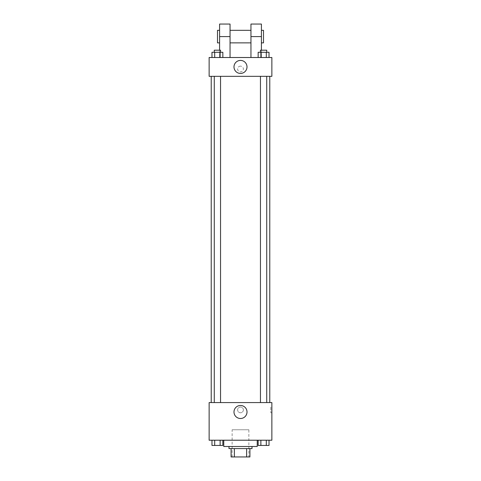 <?xml version="1.0" encoding="UTF-8"?>
<svg xmlns="http://www.w3.org/2000/svg" width="481" height="481" viewBox="0 0 481 481"><rect width="100%" height="100%" fill="white"/><g stroke="black" fill="none" stroke-linecap="round" stroke-linejoin="round"><path stroke-width="0.36" stroke-dasharray="2.4 1.8" d="M248.863 429.761L232.137 429.761L248.863 429.761L248.863 456.95L232.137 456.95L248.863 456.95M234.361 456.95L231.09 456.95L231.09 448.587L234.361 448.587L234.361 456.95L249.91 456.95M246.639 448.587L234.361 448.587L246.639 448.587L246.639 456.95M234.361 448.587L231.09 448.587M228.998 448.587L252.002 448.587M240.5 446.494L228.998 446.494L240.5 446.494M257.233 446.494L223.767 446.494M257.233 440.217L223.767 440.217L257.233 440.217M211.977 440.217L211.977 445.448L214.694 445.448L211.977 445.448L214.694 445.448L214.694 440.217L220.13 440.217L211.977 440.217L222.847 440.217L214.694 440.217L214.694 445.448L222.847 445.448L220.13 445.448L222.847 445.448L222.847 440.217L220.13 440.217L222.847 440.217L220.13 440.217L220.13 445.448L214.694 445.448L220.13 445.448L220.13 440.217L222.847 440.217L214.694 440.217L222.847 440.217M209.133 440.217L271.867 440.217L271.867 402.579L209.133 402.579L209.133 440.217M258.153 440.217L258.153 445.448L260.87 445.448L258.153 445.448L260.87 445.448L260.87 440.217L266.306 440.217L258.153 440.217L269.023 440.217L260.87 440.217L260.87 445.448L269.023 445.448L266.306 445.448L269.023 445.448L269.023 440.217L266.306 440.217L269.023 440.217L266.306 440.217L266.306 445.448L260.87 445.448L266.306 445.448L266.306 440.217L269.023 440.217L260.87 440.217L269.023 440.217M243.374 409.896A2.874 2.874 0 0 0 239.063 407.407A2.874 2.874 0 0 0 239.063 412.385A2.874 2.874 0 0 0 243.374 409.896A2.874 2.874 0 0 0 239.063 407.407A2.874 2.874 0 0 0 239.063 412.385A2.874 2.874 0 0 0 243.374 409.896M269.781 402.579L211.219 402.579L269.781 402.579M220.551 402.579L214.273 402.579L220.551 402.579L214.273 402.579L220.551 402.579L220.551 76.335L214.273 76.335L220.551 76.335M266.727 402.579L260.449 402.579L266.727 402.579L260.449 402.579L266.727 402.579L266.727 76.335L260.449 76.335L266.727 76.335M209.133 412.77L209.133 407.022L209.133 412.77M271.867 407.022L271.867 412.77L271.867 407.022L270.815 407.022L270.815 412.77L270.815 407.022M247.012 411.989A6.512 6.512 0 0 1 237.247 417.628A6.512 6.512 0 0 1 237.247 406.349A6.512 6.512 0 0 1 247.012 411.989M269.781 76.335L211.219 76.335L269.781 76.335M209.133 76.335L271.867 76.335L271.867 57.51L209.133 57.51L209.133 76.335L271.867 76.335M266.727 445.448L260.449 445.448M220.551 445.448L214.273 445.448M266.306 440.217L266.306 445.448M260.87 440.217L260.87 445.448M220.13 440.217L220.13 445.448M214.694 440.217L214.694 445.448M258.153 57.51L258.153 52.285L269.023 52.285L266.306 52.285L266.306 57.51L269.023 57.51L258.153 57.51L269.023 57.51L258.153 57.51L269.023 57.51L266.306 57.51L266.306 52.285L260.87 52.285L260.87 57.51L260.87 52.285L269.023 52.285L269.023 57.51M266.727 52.285L260.449 52.285L266.727 52.285L260.449 52.285L266.727 52.285L266.727 50.192L260.449 50.192L266.727 50.192L260.449 50.192L260.449 52.285M211.977 57.51L211.977 52.285L222.847 52.285L220.13 52.285L220.13 57.51L222.847 57.51L211.977 57.51L222.847 57.51L211.977 57.51L222.847 57.51L220.13 57.51L220.13 52.285L214.694 52.285L214.694 57.51L214.694 52.285L222.847 52.285L222.847 57.51M220.551 52.285L214.273 52.285L220.551 52.285L214.273 52.285L220.551 52.285L220.551 50.192L214.273 50.192L220.551 50.192L214.273 50.192L214.273 52.285M266.306 52.285L266.306 57.51M260.87 52.285L260.87 57.51M220.13 52.285L220.13 57.51M214.694 52.285L214.694 57.51M271.867 69.011L271.867 71.891L271.867 69.011M233.988 66.919A6.512 6.512 0 0 0 243.753 72.559A6.512 6.512 0 0 0 243.753 61.285A6.512 6.512 0 0 0 233.988 66.919M209.133 69.011L209.133 71.891L209.133 69.011M240.5 66.137A2.874 2.874 0 0 0 238.011 70.448A2.874 2.874 0 0 0 242.989 70.448A2.874 2.874 0 0 0 240.5 66.137A2.874 2.874 0 0 1 242.989 70.448A2.874 2.874 0 0 1 238.011 70.448A2.874 2.874 0 0 1 240.5 66.137M219.589 24.05L219.589 57.51L230.044 57.51L219.589 57.51L219.589 50.192M261.411 24.05L261.411 57.51L250.956 57.51L261.411 57.51L261.411 50.192M250.956 30.321L250.956 42.869L250.956 30.321M250.956 57.51L250.956 24.05M230.044 30.321L230.044 42.869L230.044 30.321M230.044 24.05L230.044 57.51M261.411 30.321L261.411 42.869L261.411 30.321M263.504 30.321L263.504 42.869M219.589 42.869L219.589 30.321L219.589 42.869M217.496 42.869L217.496 30.321M250.956 36.598L261.411 36.598M219.589 36.598L230.044 36.598M232.137 456.95L232.137 429.761M270.815 412.77L271.867 412.77M214.273 76.335L214.273 402.579M260.449 76.335L260.449 402.579"/><path stroke-width="0.72" d="M246.639 448.587L246.639 456.95L231.09 456.95L231.09 448.587M246.639 456.95L249.91 456.95L249.91 448.587L249.91 456.95M252.002 446.494L252.002 448.587L228.998 448.587L228.998 446.494M234.361 448.587L234.361 456.95M223.767 440.217L223.767 446.494L257.233 446.494L257.233 440.217M271.867 440.217L209.133 440.217L209.133 402.579L271.867 402.579L271.867 440.217M247.012 411.989A6.512 6.512 0 0 1 237.247 417.628A6.512 6.512 0 0 1 237.247 406.349A6.512 6.512 0 0 1 247.012 411.989M269.781 76.335L269.781 402.579M260.449 402.579L260.449 76.335M220.551 76.335L220.551 402.579M271.867 76.335L209.133 76.335L209.133 57.51L271.867 57.51L271.867 76.335L209.133 76.335M269.023 440.217L269.023 445.448L258.153 445.448L258.153 440.217M266.306 440.217L266.306 445.448M260.87 440.217L260.87 445.448M266.727 445.448L260.449 445.448M222.847 440.217L222.847 445.448L211.977 445.448L211.977 440.217M220.13 440.217L220.13 445.448M214.694 440.217L214.694 445.448M220.551 445.448L214.273 445.448M269.023 57.51L269.023 52.285L258.153 52.285L258.153 57.51M266.306 52.285L266.306 57.51M260.87 52.285L260.87 57.51M260.449 52.285L260.449 50.192L266.727 50.192L266.727 52.285M222.847 57.51L222.847 52.285L211.977 52.285L211.977 57.51M220.13 52.285L220.13 57.51M214.694 52.285L214.694 57.51M214.273 52.285L214.273 50.192L220.551 50.192L220.551 52.285M233.988 66.919A6.512 6.512 0 0 1 243.753 61.285A6.512 6.512 0 0 1 243.753 72.559A6.512 6.512 0 0 1 233.988 66.919M250.956 57.51L250.956 36.598L261.411 36.598L261.411 24.05L250.956 24.05L250.956 36.598M250.956 30.321L230.044 30.321M219.589 50.192L219.589 36.598L230.044 36.598L230.044 57.51M230.044 36.598L230.044 24.05L219.589 24.05L219.589 36.598M261.411 50.192L261.411 36.598M261.411 42.869L263.504 42.869L263.504 30.321L261.411 30.321M219.589 30.321L217.496 30.321L217.496 42.869L219.589 42.869M211.219 76.335L211.219 402.579M266.727 402.579L266.727 76.335M214.273 76.335L214.273 402.579M250.956 42.869L230.044 42.869"/></g></svg>
